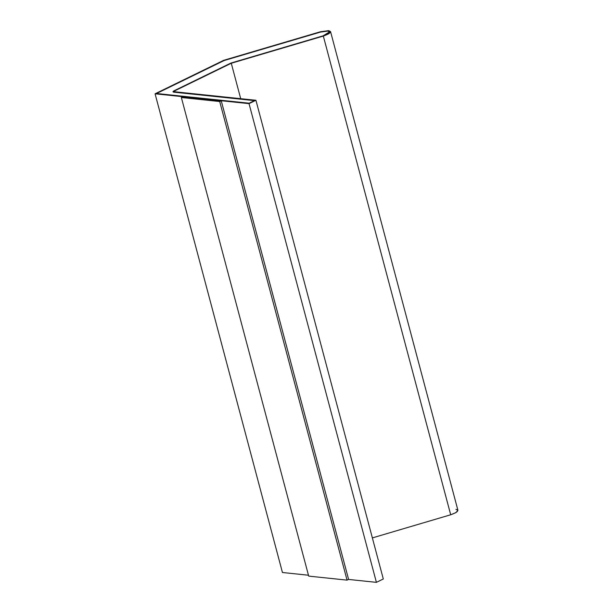 <?xml version="1.0" encoding="UTF-8"?>
<svg xmlns="http://www.w3.org/2000/svg" width="613" height="613" viewBox="0 0 613 613"><rect width="100%" height="100%" fill="white"/><g stroke="black" fill="none" stroke-linecap="round" stroke-linejoin="round"><path stroke-width="0.92" d="M455.919 509.357C459.413 510.437 457.673 512.246 450.701 514.774L372.367 537.908L450.701 514.774L323.327 36.067L231.277 63.254L174.697 90.854L174.437 91.735L255.928 100.279L383.301 578.986L376.405 582.35L383.301 578.986L255.928 100.279L249.031 103.643L376.405 582.35L348.506 579.431L376.405 582.35L249.031 103.643L155.074 93.797L223.684 60.327L320.354 31.776L328.545 30.65L330.553 31.608L328.461 33.96L323.327 36.067L450.701 514.774L455.834 512.667L457.926 510.307L330.553 31.608M329.556 31.891L327.794 31.071L320.53 32.075L327.779 31.025L320.522 32.022L224.128 60.541L156.499 93.536L224.12 60.495L320.53 32.075L224.12 60.495L156.484 93.49L249.154 103.206L254.518 100.586L173.671 92.111C172.659 91.919 172.789 91.483 174.054 90.793L230.84 63.085L323.158 35.822L329.556 31.868L327.779 31.025L329.564 31.914M282.447 572.504L308.469 575.232L282.447 572.504L155.074 93.797L282.447 572.504M182.889 96.762L221.239 100.777L348.59 579.392L347.058 580.136L308.707 576.12L181.356 97.505L219.707 101.528L221.239 100.777L182.889 96.762L181.356 97.505L182.889 96.762M173.686 92.157L254.533 100.632L173.686 92.157M173.671 92.111L254.518 100.586L249.154 103.206L156.484 93.49L224.12 60.495L320.522 32.022L327.779 31.025C330.874 31.983 329.334 33.585 323.158 35.822L230.84 63.085L174.054 90.793C172.789 91.483 172.659 91.919 173.671 92.111L172.996 91.835M231.277 63.254L240.702 98.685L231.277 63.254L323.327 36.067C330.3 33.539 332.039 31.738 328.545 30.65L320.354 31.776L223.684 60.327L155.074 93.797L249.031 103.643L255.928 100.279L174.437 91.735L174.697 90.854L174.943 91.789L174.697 90.854L231.277 63.254M173.985 91.521L174.437 91.735M348.59 579.392L221.239 100.777L219.707 101.528L347.058 580.136L348.59 579.392M219.707 101.528L181.356 97.505L308.707 576.12L347.058 580.136L219.707 101.528"/></g></svg>
